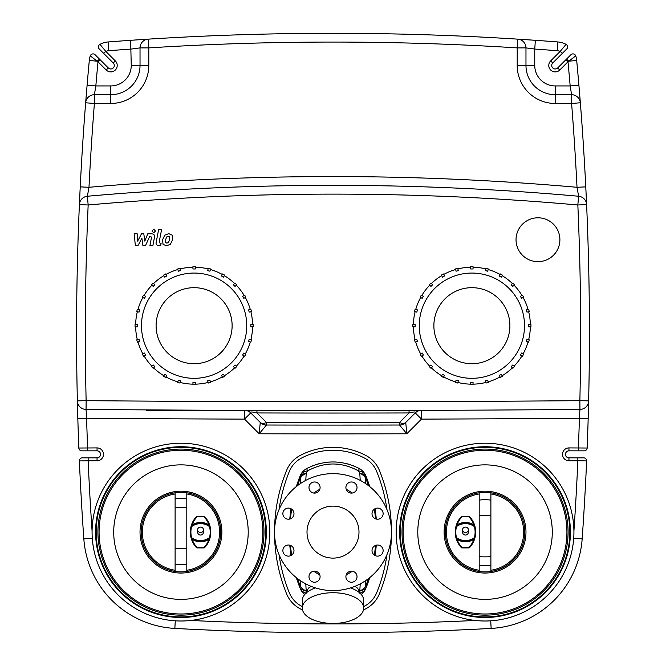 <?xml version="1.0" encoding="UTF-8"?>
<svg xmlns="http://www.w3.org/2000/svg" width="666" height="666" viewBox="0 0 666 666"><rect width="100%" height="100%" fill="white"/><g stroke="black" fill="none" stroke-linecap="round" stroke-linejoin="round"><path stroke-width="1" d="M197.627 529.803A2.922 2.706 180 0 1 200.549 527.097A2.922 2.706 180 0 1 203.471 529.803A2.922 2.706 180 0 1 200.549 532.5A2.922 2.706 180 0 1 197.627 529.803L197.627 532.117A2.922 2.922 0 0 0 200.549 535.039A2.922 2.922 0 0 0 203.471 532.117L203.471 529.803M458.333 270.604L456.077 271.212L455.469 268.956A59.066 59.066 0 0 1 457.733 268.348L458.333 270.604M444.538 275.99L442.515 277.164L441.35 275.133A59.066 59.066 0 0 1 443.373 273.967L444.538 275.99M432.609 284.765L430.96 286.413L429.304 284.765A59.066 59.066 0 0 1 430.96 283.108L432.609 284.765M423.36 296.32L422.186 298.343L420.163 297.178A59.066 59.066 0 0 1 421.328 295.155L423.36 296.32M417.407 309.881L416.799 312.146L414.543 311.538A59.066 59.066 0 0 1 415.151 309.274L417.407 309.881M415.176 324.517L415.176 326.856L412.837 326.856A59.066 59.066 0 0 1 412.837 324.517L415.176 324.517M416.799 339.235L417.407 341.5L415.151 342.108A59.066 59.066 0 0 1 414.543 339.843L416.799 339.235M422.186 353.03L423.36 355.061L421.328 356.227A59.066 59.066 0 0 1 420.163 354.204L422.186 353.03M430.96 364.968L432.609 366.616L430.96 368.273A59.066 59.066 0 0 1 429.304 366.616L430.96 364.968M442.515 374.217L444.538 375.391L443.373 377.414A59.066 59.066 0 0 1 441.35 376.248L442.515 374.217M456.077 380.169L458.333 380.769L457.733 383.033A59.066 59.066 0 0 1 455.469 382.426L456.077 380.169M470.712 382.401L473.051 382.401L473.051 384.74A59.066 59.066 0 0 1 470.712 384.74L470.712 382.401M485.431 380.769L487.695 380.169L488.295 382.426A59.066 59.066 0 0 1 486.038 383.033L485.431 380.769M499.225 375.391L501.257 374.217L502.422 376.248A59.066 59.066 0 0 1 500.399 377.414L499.225 375.391M511.163 366.616L512.812 364.968L514.468 366.616A59.066 59.066 0 0 1 512.812 368.273L511.163 366.616M520.412 355.061L521.586 353.03L523.609 354.204A59.066 59.066 0 0 1 522.444 356.227L520.412 355.061M526.365 341.5L526.964 339.235L529.229 339.843A59.066 59.066 0 0 1 528.621 342.108L526.365 341.5M528.596 326.856L528.596 324.517L530.935 324.517A59.066 59.066 0 0 1 530.935 326.856L528.596 326.856M526.964 312.146L526.365 309.881L528.621 309.274A59.066 59.066 0 0 1 529.229 311.538L526.964 312.146M521.586 298.343L520.412 296.32L522.444 295.155A59.066 59.066 0 0 1 523.609 297.178L521.586 298.343M512.812 286.413L511.163 284.765L512.812 283.108A59.066 59.066 0 0 1 514.468 284.765L512.812 286.413M501.257 277.164L499.225 275.99L500.399 273.967A59.066 59.066 0 0 1 502.422 275.133L501.257 277.164M487.695 271.212L485.431 270.604L486.038 268.348A59.066 59.066 0 0 1 488.295 268.956L487.695 271.212M473.051 267.224A58.475 58.475 0 0 1 485.889 268.914M488.145 269.522A58.475 58.475 0 0 1 500.108 274.475M502.131 275.641A58.475 58.475 0 0 1 512.404 283.525M514.052 285.173A58.475 58.475 0 0 1 521.936 295.446M523.101 297.469A58.475 58.475 0 0 1 528.055 309.432M528.662 311.688A58.475 58.475 0 0 1 530.352 324.517M530.352 326.856A58.475 58.475 0 0 1 528.662 339.693M528.055 341.949A58.475 58.475 0 0 1 523.101 353.912M521.936 355.935A58.475 58.475 0 0 1 514.052 366.208M512.404 367.857A58.475 58.475 0 0 1 502.131 375.741M500.108 376.906A58.475 58.475 0 0 1 488.145 381.859M485.889 382.467A58.475 58.475 0 0 1 473.051 384.157M470.712 384.157A58.475 58.475 0 0 1 457.883 382.467M455.627 381.859A58.475 58.475 0 0 1 443.664 376.906M441.641 375.741A58.475 58.475 0 0 1 431.368 367.857M429.72 366.208A58.475 58.475 0 0 1 421.836 355.935M420.671 353.912A58.475 58.475 0 0 1 415.717 341.949M415.109 339.693A58.475 58.475 0 0 1 413.42 326.856M413.42 324.517A58.475 58.475 0 0 1 415.109 311.688M415.717 309.432A58.475 58.475 0 0 1 420.671 297.469M421.836 295.446A58.475 58.475 0 0 1 429.72 285.173M431.368 283.525A58.475 58.475 0 0 1 441.641 275.641M457.883 268.914A58.475 58.475 0 0 1 470.712 267.224M443.664 274.475A58.475 58.475 0 0 1 455.627 269.522M419.255 325.691A52.631 52.631 0 0 1 498.201 280.111A52.631 52.631 0 0 1 498.201 371.27A52.631 52.631 0 0 1 419.255 325.691M473.051 268.981L470.712 268.981L470.712 266.641A59.066 59.066 0 0 1 473.051 266.641L473.051 268.981M433.874 325.691A38.012 38.012 0 0 1 490.892 292.774A38.012 38.012 0 0 1 490.892 358.608A38.012 38.012 0 0 1 433.874 325.691M204.104 516.325L204.104 516.916A22.011 22.011 0 0 1 208.958 524.833L209.507 524.642A22.594 22.594 0 0 0 204.52 516.508A0.583 0.583 0 0 0 204.104 516.325L196.994 516.325A0.583 0.583 0 0 0 196.57 516.508A22.594 22.594 0 0 0 191.583 524.642L191.034 526.465A22.594 22.594 0 0 0 191.034 537.77L191.583 539.593A22.594 22.594 0 0 0 196.57 547.727A0.583 0.583 0 0 0 196.994 547.91L204.104 547.91A0.583 0.583 0 0 0 204.52 547.727A22.594 22.594 0 0 0 209.507 539.593L210.065 537.77A22.594 22.594 0 0 0 210.065 526.465L209.507 524.642M191.583 524.642L192.141 524.833A16.117 16.117 0 0 1 208.958 524.833L209.848 526.148A15.534 15.534 0 0 0 191.25 526.148L192.141 524.833A22.011 22.011 0 0 1 196.994 516.916L196.994 516.325M209.565 539.427A22.594 22.594 0 0 1 209.507 539.593L208.958 539.402A22.011 22.011 0 0 1 204.104 547.319L204.104 547.91M196.994 547.91L196.994 547.319A22.011 22.011 0 0 1 192.141 539.402L191.25 538.086A15.534 15.534 0 0 0 209.848 538.086L208.958 539.402A16.117 16.117 0 0 1 192.141 539.402L191.583 539.593M210.065 526.465A0.583 0.583 0 0 0 209.848 526.148L209.499 526.615L210.065 526.465A22.594 22.594 0 0 0 210.056 526.44M191.25 526.148A0.583 0.583 0 0 0 191.034 526.465L191.6 526.615L191.25 526.148M209.848 538.086A0.583 0.583 0 0 0 210.065 537.77L209.499 537.62L209.848 538.086M191.034 537.77A0.583 0.583 0 0 0 191.25 538.086L191.6 537.62L191.034 537.77A22.594 22.594 0 0 0 191.042 537.795M175.108 570.271A38.595 38.595 0 0 1 175.108 493.964M186.805 493.964A38.595 38.595 0 0 1 186.805 570.271M186.805 498.901L186.805 492.782A39.769 39.769 0 0 0 175.108 492.782L175.108 571.453A39.769 39.769 0 0 0 186.805 571.453L186.805 498.901A39.769 36.538 180 0 0 175.108 498.901M141.192 532.117A39.769 39.769 0 0 1 186.805 492.782A39.769 39.769 0 0 1 186.805 571.453A39.769 39.769 0 0 1 141.192 532.117M140.026 532.117A40.934 40.934 0 0 1 201.423 496.67A40.934 40.934 0 0 1 201.423 567.565A40.934 40.934 0 0 1 140.026 532.117M462.529 529.803A2.922 2.706 180 0 1 465.451 527.097A2.922 2.706 180 0 1 468.373 529.803A2.922 2.706 180 0 1 465.451 532.5A2.922 2.706 180 0 1 462.529 529.803L462.529 532.117A2.922 2.922 0 0 0 465.451 535.039A2.922 2.922 0 0 0 468.373 532.117L468.373 529.803M461.896 547.91L461.896 547.319A22.011 22.011 0 0 1 457.043 539.402L456.493 539.593A22.594 22.594 0 0 0 461.48 547.727A0.583 0.583 0 0 0 461.896 547.91L469.006 547.91A0.583 0.583 0 0 0 469.43 547.727A22.594 22.594 0 0 0 474.417 539.593L474.966 537.77A22.594 22.594 0 0 0 474.966 526.465L474.417 524.642A22.594 22.594 0 0 0 469.43 516.508A0.583 0.583 0 0 0 469.006 516.325L461.896 516.325A0.583 0.583 0 0 0 461.48 516.508A22.594 22.594 0 0 0 456.493 524.642L455.935 526.465A22.594 22.594 0 0 0 455.935 537.77L456.493 539.593M474.542 539.227A22.594 22.594 0 0 1 474.417 539.593L473.859 539.402A16.117 16.117 0 0 1 457.043 539.402L456.152 538.086A15.534 15.534 0 0 0 474.75 538.086L473.859 539.402A22.011 22.011 0 0 1 469.006 547.319L469.006 547.91M456.493 524.642L457.043 524.833A22.011 22.011 0 0 1 461.896 516.916L461.896 516.325M469.006 516.325L469.006 516.916A22.011 22.011 0 0 1 473.859 524.833L474.75 526.148A15.534 15.534 0 0 0 456.152 526.148L457.043 524.833A16.117 16.117 0 0 1 473.859 524.833L474.417 524.642M455.935 537.77A0.583 0.583 0 0 0 456.152 538.086L456.501 537.62L455.935 537.77A22.594 22.594 0 0 0 455.944 537.795M474.75 538.086A0.583 0.583 0 0 0 474.966 537.77L474.4 537.62L474.75 538.086M455.935 526.465L456.501 526.615L456.152 526.148A0.583 0.583 0 0 0 455.935 526.465A22.594 22.594 0 0 1 455.944 526.431M474.966 526.465A0.583 0.583 0 0 0 474.75 526.148L474.4 526.615L474.966 526.465A22.594 22.594 0 0 0 474.958 526.44M490.892 493.964A38.595 38.595 0 0 1 490.892 570.271A38.595 38.595 0 0 0 490.892 493.964M479.195 570.271A38.595 38.595 0 0 1 479.195 493.964A38.595 38.595 0 0 0 479.195 570.271M479.195 565.334L479.195 571.453A39.769 39.769 0 0 0 490.892 571.453L490.892 492.782A39.769 39.769 0 0 0 479.195 492.782L479.195 565.334A39.769 36.538 0 0 0 490.892 565.334M524.808 532.117A39.769 39.769 0 0 1 479.195 571.453A39.769 39.769 0 0 1 479.195 492.782A39.769 39.769 0 0 1 524.808 532.117M525.973 532.117A40.934 40.934 0 0 1 464.577 567.565A40.934 40.934 0 0 1 464.577 496.67A40.934 40.934 0 0 1 525.973 532.117M306.685 593.198L307.093 590.534L308.508 588.111L311.155 586.363M354.845 586.363L356.818 587.487L358.433 589.41L359.315 593.198M333 592.732A30.703 15.351 0 0 1 363.703 608.083A30.703 15.351 0 0 1 333 623.434A30.703 15.351 0 0 1 302.297 608.083A30.703 15.351 0 0 1 333 592.732M350.566 587.895A30.703 15.351 0 0 1 363.703 600.491L363.703 608.083M302.297 608.083L302.297 600.491A30.703 15.351 0 0 1 315.434 587.895M360.231 583.866L359.765 591.083L359.232 591.966M313.611 571.212L319.855 575.083M346.145 575.083L352.389 571.212M306.768 591.966L306.235 591.083L305.769 583.866M359.873 593.065A14.619 9.907 -157.8 0 0 365.85 588.344L366.7 586.213A14.619 9.607 -158.7 0 1 359.765 591.083A14.619 11.813 -9.2 0 0 365.8 585.963L365.126 580.985M365.85 588.344A14.619 14.619 0 0 1 361.213 594.43M352.389 493.023L346.145 489.152M319.855 489.152L313.611 493.023M300.874 580.985L300.2 585.963A14.619 11.813 9.2 0 0 306.235 591.083A14.619 9.607 -21.3 0 1 299.3 586.213L300.15 588.344A14.619 9.907 -22.2 0 0 306.127 593.065M297.436 485.697L300.2 478.271L300.874 483.25M296.245 577.605L299.3 586.213L300.2 585.963L297.436 578.538M291.608 555.136L290.376 545.379M290.376 518.856L291.608 509.099M366.7 586.213L369.755 577.605A149.117 149.117 0 0 1 366.7 586.213L365.8 585.963L368.564 578.538M304.787 594.43A14.619 14.619 0 0 1 300.15 588.344A14.619 14.619 0 0 0 304.787 594.43M365.126 483.25L365.8 478.271A14.619 11.813 -170.8 0 0 359.765 473.151L360.231 480.369M366.7 478.022A14.619 9.607 158.7 0 0 359.765 473.151L358.391 470.87A14.619 9.907 157.8 0 1 365.85 475.89L366.7 478.022A149.117 149.117 0 0 1 369.755 486.63L366.7 478.022L365.8 478.271L368.564 485.697M357.659 467.715A55.553 55.553 0 0 1 359.207 468.514A14.619 14.619 0 0 1 365.85 475.89A14.619 14.619 0 0 0 359.207 468.514A14.619 0.699 118.2 0 1 358.391 470.87C341.467 461.705 324.533 461.705 307.609 470.87A14.619 0.699 -118.2 0 1 306.793 468.514A55.553 55.553 0 0 1 308.325 467.723M305.769 480.369L306.235 473.151L307.609 470.87A14.619 9.907 22.2 0 0 300.15 475.89A14.619 14.619 0 0 1 306.793 468.514C324.267 459.781 341.733 459.781 359.207 468.514M311.247 466.383A55.553 55.553 0 0 1 314.427 465.143M317.449 464.169A55.553 55.553 0 0 1 320.088 463.461M324.151 462.654A55.553 55.553 0 0 1 325.965 462.395M327.988 462.171A55.553 55.553 0 0 1 330.12 462.021M334.89 461.979A55.553 55.553 0 0 1 335.822 462.013M338.261 462.196A55.553 55.553 0 0 1 341.616 462.62M346.029 463.494A55.553 55.553 0 0 1 348.526 464.16M351.59 465.143A55.553 55.553 0 0 1 354.753 466.383M306.793 468.514A14.619 14.619 0 0 0 300.15 475.89L299.3 478.022A14.619 9.607 21.3 0 1 306.235 473.151A14.619 11.813 170.8 0 0 300.2 478.271L299.3 478.022L296.245 486.63M374.392 509.099L375.624 518.856M375.624 545.379L374.392 555.136M375.016 555.511L376.282 545.179A149.117 149.117 0 0 1 375.016 555.511M376.282 519.064L375.016 508.724A149.117 149.117 0 0 1 376.282 519.064M290.984 508.724L289.718 519.064M289.718 545.179L290.984 555.511M302.297 606.568A67.249 67.249 0 0 1 301.273 606.035A26.315 26.315 0 0 1 289.319 592.748A160.814 160.814 0 0 1 279.029 554.628M279.029 509.607A160.814 160.814 0 0 1 289.319 471.486A26.315 26.315 0 0 1 301.273 458.2A67.249 67.249 0 0 1 364.727 458.2A26.315 26.315 0 0 1 376.681 471.486A160.814 160.814 0 0 1 386.971 509.607M386.971 554.628A160.814 160.814 0 0 1 376.681 592.748A26.315 26.315 0 0 1 364.727 606.035A67.249 67.249 0 0 1 363.703 606.568M318.465 491.475A5.553 5.553 0 0 1 309.174 488.986A5.553 5.553 0 0 1 315.975 482.176A5.553 5.553 0 0 1 318.465 491.475M351.465 493.098A5.553 5.553 0 0 1 346.653 484.765A5.553 5.553 0 0 1 356.277 484.765A5.553 5.553 0 0 1 351.465 493.098M373.643 517.582A5.553 5.553 0 0 1 376.132 508.291A5.553 5.553 0 0 1 382.942 515.093A5.553 5.553 0 0 1 373.643 517.582M372.019 550.582A5.553 5.553 0 0 1 380.353 545.77A5.553 5.553 0 0 1 380.353 555.394A5.553 5.553 0 0 1 372.019 550.582M347.535 572.76A5.553 5.553 0 0 1 356.826 575.249A5.553 5.553 0 0 1 350.025 582.059A5.553 5.553 0 0 1 347.535 572.76M314.535 571.137A5.553 5.553 0 0 1 319.347 579.47A5.553 5.553 0 0 1 309.723 579.47A5.553 5.553 0 0 1 314.535 571.137M292.357 546.653A5.553 5.553 0 0 1 289.868 555.943A5.553 5.553 0 0 1 283.058 549.142A5.553 5.553 0 0 1 292.357 546.653M293.981 513.653A5.553 5.553 0 0 1 285.647 518.464A5.553 5.553 0 0 1 285.647 508.841A5.553 5.553 0 0 1 293.981 513.653M333 590.592A58.475 58.475 0 0 0 383.641 502.88A58.475 58.475 0 0 0 282.359 502.88A58.475 58.475 0 0 0 333 590.592M333 558.108A25.991 25.991 0 0 0 355.511 519.122A25.991 25.991 0 0 0 310.489 519.122A25.991 25.991 0 0 0 333 558.108M92.075 532.117A88.886 88.886 0 0 1 225.399 455.136A88.886 88.886 0 0 1 225.399 609.099A88.886 88.886 0 0 1 92.075 532.117A88.886 88.886 0 0 1 225.399 455.136A88.886 88.886 0 0 1 225.399 609.099A88.886 88.886 0 0 1 92.075 532.117M573.925 532.117A88.886 88.886 0 0 0 440.601 455.136A88.886 88.886 0 0 0 440.601 609.099A88.886 88.886 0 0 0 573.925 532.117A88.886 88.886 0 0 0 440.601 455.136A88.886 88.886 0 0 0 440.601 609.099A88.886 88.886 0 0 0 573.925 532.117M180.569 270.604L178.305 271.212L177.705 268.956A59.066 59.066 0 0 1 179.962 268.348L180.569 270.604M166.775 275.99L164.743 277.164L163.578 275.133A59.066 59.066 0 0 1 165.601 273.967L166.775 275.99M154.837 284.765L153.188 286.413L151.532 284.765A59.066 59.066 0 0 1 153.188 283.108L154.837 284.765M145.588 296.32L144.414 298.343L142.391 297.178A59.066 59.066 0 0 1 143.556 295.155L145.588 296.32M139.635 309.881L139.036 312.146L136.771 311.538A59.066 59.066 0 0 1 137.379 309.274L139.635 309.881M137.404 324.517L137.404 326.856L135.065 326.856A59.066 59.066 0 0 1 135.065 324.517L137.404 324.517M139.036 339.235L139.635 341.5L137.379 342.108A59.066 59.066 0 0 1 136.771 339.843L139.036 339.235M144.414 353.03L145.588 355.061L143.556 356.227A59.066 59.066 0 0 1 142.391 354.204L144.414 353.03M153.188 364.968L154.837 366.616L153.188 368.273A59.066 59.066 0 0 1 151.532 366.616L153.188 364.968M164.743 374.217L166.775 375.391L165.601 377.414A59.066 59.066 0 0 1 163.578 376.248L164.743 374.217M178.305 380.169L180.569 380.769L179.962 383.033A59.066 59.066 0 0 1 177.705 382.426L178.305 380.169M192.949 382.401L195.288 382.401L195.288 384.74A59.066 59.066 0 0 1 192.949 384.74L192.949 382.401M207.667 380.769L209.923 380.169L210.531 382.426A59.066 59.066 0 0 1 208.267 383.033L207.667 380.769M221.462 375.391L223.485 374.217L224.65 376.248A59.066 59.066 0 0 1 222.627 377.414L221.462 375.391M233.391 366.616L235.04 364.968L236.696 366.616A59.066 59.066 0 0 1 235.04 368.273L233.391 366.616M242.64 355.061L243.814 353.03L245.837 354.204A59.066 59.066 0 0 1 244.672 356.227L242.64 355.061M248.593 341.5L249.201 339.235L251.457 339.843A59.066 59.066 0 0 1 250.849 342.108L248.593 341.5M250.824 326.856L250.824 324.517L253.163 324.517A59.066 59.066 0 0 1 253.163 326.856L250.824 326.856M249.201 312.146L248.593 309.881L250.849 309.274A59.066 59.066 0 0 1 251.457 311.538L249.201 312.146M243.814 298.343L242.64 296.32L244.672 295.155A59.066 59.066 0 0 1 245.837 297.178L243.814 298.343M235.04 286.413L233.391 284.765L235.04 283.108A59.066 59.066 0 0 1 236.696 284.765L235.04 286.413M223.485 277.164L221.462 275.99L222.627 273.967A59.066 59.066 0 0 1 224.65 275.133L223.485 277.164M209.923 271.212L207.667 270.604L208.267 268.348A59.066 59.066 0 0 1 210.531 268.956L209.923 271.212M195.288 267.224A58.475 58.475 0 0 1 208.117 268.914M210.373 269.522A58.475 58.475 0 0 1 222.336 274.475M224.359 275.641A58.475 58.475 0 0 1 234.632 283.525M236.28 285.173A58.475 58.475 0 0 1 244.164 295.446M245.329 297.469A58.475 58.475 0 0 1 250.283 309.432M250.891 311.688A58.475 58.475 0 0 1 252.58 324.517M252.58 326.856A58.475 58.475 0 0 1 250.891 339.693M250.283 341.949A58.475 58.475 0 0 1 245.329 353.912M244.164 355.935A58.475 58.475 0 0 1 236.28 366.208M234.632 367.857A58.475 58.475 0 0 1 224.359 375.741M222.336 376.906A58.475 58.475 0 0 1 210.373 381.859M208.117 382.467A58.475 58.475 0 0 1 195.288 384.157M192.949 384.157A58.475 58.475 0 0 1 180.111 382.467M177.855 381.859A58.475 58.475 0 0 1 165.892 376.906M163.869 375.741A58.475 58.475 0 0 1 153.596 367.857M151.948 366.208A58.475 58.475 0 0 1 144.064 355.935M142.899 353.912A58.475 58.475 0 0 1 137.945 341.949M137.338 339.693A58.475 58.475 0 0 1 135.648 326.856M135.648 324.517A58.475 58.475 0 0 1 137.338 311.688M137.945 309.432A58.475 58.475 0 0 1 142.899 297.469M144.064 295.446A58.475 58.475 0 0 1 151.948 285.173M153.596 283.525A58.475 58.475 0 0 1 163.869 275.641M180.111 268.914A58.475 58.475 0 0 1 192.949 267.224M165.892 274.475A58.475 58.475 0 0 1 177.855 269.522M141.483 325.691A52.631 52.631 0 0 1 220.429 280.111A52.631 52.631 0 0 1 220.429 371.27A52.631 52.631 0 0 1 141.483 325.691M195.288 268.981L192.949 268.981L192.949 266.641A59.066 59.066 0 0 1 195.288 266.641L195.288 268.981M156.102 325.691A38.012 38.012 0 0 1 213.12 292.774A38.012 38.012 0 0 1 213.12 358.608A38.012 38.012 0 0 1 156.102 325.691M228.613 410.298L146.745 410.481L146.745 409.89M92.075 531.002A2915.132 2915.132 0 0 1 88.145 460.772L88.145 457.85L82.293 457.85A2.922 2.922 0 0 0 79.371 460.905L97.045 460.772A6.435 6.435 0 0 0 103.471 454.345A6.435 6.435 0 0 0 97.045 447.91L97.045 450.832A3.505 3.505 0 0 1 100.549 454.345A3.505 3.505 0 0 1 97.045 457.85A3.505 3.505 0 0 0 100.549 454.345A3.505 3.505 0 0 0 97.045 450.832L81.76 450.832L87.612 450.832L87.612 447.91A2915.132 2915.132 0 0 1 86.588 418.215A29247.798 29247.798 0 0 0 244.522 419.122L259.182 433.782L260.264 422.46A8.775 8.775 0 0 0 266.45 425.025L266.45 422.46A8.775 5.053 135 0 1 260.264 422.46L250.724 412.92C249.692 411.68 251.765 411.688 256.951 412.953L256.951 410.381L244.547 410.348L244.522 419.122L250.724 412.92A8.775 8.775 0 0 0 244.547 410.348M409.049 410.381L409.049 412.953L399.55 422.46L399.55 425.025L406.818 433.782A29262.417 29262.417 0 0 1 259.182 433.782L266.45 425.025A29253.642 29253.642 0 0 0 399.55 425.025A8.775 8.775 -90.1 0 0 405.736 422.46A8.775 5.053 -135 0 1 399.55 422.46A29251.078 29251.078 0 0 1 266.45 422.46L256.951 412.953A29241.596 29241.596 0 0 0 409.049 412.953C414.252 411.688 416.325 411.68 415.276 412.92L421.478 419.122L421.453 410.348L420.729 410.356M421.453 410.348A8.775 8.775 0 0 0 415.276 412.92L405.736 422.46L406.818 433.782L421.478 419.122A29247.798 29247.798 0 0 0 579.412 418.215A2915.132 2915.132 0 0 1 578.388 447.91L578.388 450.832L584.24 450.832L568.955 450.832A3.505 3.505 0 0 0 565.451 454.345A3.505 3.505 0 0 0 568.955 457.85L577.855 457.85L577.855 460.772L586.629 460.905A2.922 2.922 0 0 0 583.707 457.85L568.955 457.85L568.955 460.772L577.855 460.772A2915.132 2915.132 0 0 1 573.925 531.002M79.945 192.591A2923.907 2923.907 0 0 1 80.228 186.863L79.396 204.595A2923.907 2923.907 0 0 0 77.364 400.874L77.822 418.473L86.588 418.215L86.056 409.44A29239.023 29239.023 0 0 0 579.944 409.44L579.412 418.215L588.178 418.473L588.636 400.874A2923.907 2923.907 0 0 1 587.162 448.027L568.955 447.91L568.955 450.832M99.284 49.001L103.696 53.413L105.769 51.349L99.958 44.356A2.922 2.922 0 0 0 99.284 49.001A2.922 2.922 0 0 1 99.958 44.356A20.471 20.471 0 0 1 108.108 41.958A20.471 20.471 0 0 0 99.958 44.356A2.922 2.922 0 0 0 99.284 49.001A2.922 2.922 0 0 1 99.958 44.356A20.471 20.471 0 0 1 108.108 41.958L108.783 50.708A2915.132 2915.132 0 0 1 131.252 49.059L140.026 47.894L140.026 65.459A29.237 29.237 0 0 1 110.781 94.705L94.397 94.705L95.837 85.931A2915.132 2915.132 0 0 1 97.994 61.772L106.235 70.013L108.3 67.94L100.058 59.699L97.994 61.772L97.153 61.197L99.517 59.157L95.105 54.745A2.922 2.922 0 0 0 90.268 55.894L97.153 61.197L89.302 60.464A20.471 20.471 0 0 1 90.268 55.894A20.471 20.471 0 0 0 89.302 60.464A2923.907 2923.907 0 0 0 87.096 85.19L85.648 102.78A2923.907 2923.907 0 0 0 80.228 186.863L88.986 187.296A2915.132 2915.132 0 0 1 94.397 103.471L94.397 94.705A8.775 8.775 0 0 0 85.648 102.78A2923.907 2923.907 0 0 0 80.228 186.863M106.235 70.013A6.435 6.435 0 0 0 115.335 70.013A6.435 6.435 0 0 0 115.335 60.914L113.262 62.979A3.505 3.505 0 0 1 113.262 67.94A3.505 3.505 0 0 1 108.3 67.94A3.505 3.505 0 0 0 113.262 67.94A3.505 3.505 0 0 0 113.262 62.979L103.696 53.413M99.517 59.157L108.3 67.94M562.304 53.413L566.716 49.001A2.922 2.922 0 0 0 566.042 44.356L560.231 51.349L562.304 53.413L552.738 62.979A3.505 3.505 0 0 0 552.738 67.94A3.505 3.505 0 0 0 557.7 67.94L566.483 59.157L565.942 59.699L568.006 61.772L575.732 55.894A2.922 2.922 0 0 0 570.895 54.745L566.483 59.157L568.847 61.197L576.698 60.464A20.471 20.471 0 0 0 575.732 55.894A20.471 20.471 0 0 1 576.698 60.464A20.471 20.471 0 0 0 575.732 55.894A2.922 2.922 0 0 0 570.895 54.745A2.922 2.922 0 0 1 575.732 55.894A2.922 2.922 0 0 0 570.895 54.745M577.855 457.85L583.707 457.85A2.922 2.922 0 0 1 586.629 460.905A2923.907 2923.907 0 0 1 582.167 538.869A2923.907 2923.907 0 0 0 586.629 460.905A2.922 2.922 0 0 0 583.707 457.85A2.922 2.922 0 0 1 586.629 460.905M587.162 448.027A2.922 2.922 0 0 1 584.24 450.832A2.922 2.922 0 0 0 587.162 448.027A2923.907 2923.907 0 0 0 588.178 418.473A2923.907 2923.907 0 0 1 587.162 448.027M524.408 39.569A2923.907 2923.907 0 0 1 557.892 41.958A2923.907 2923.907 0 0 0 535.356 40.31L534.748 49.059A2915.132 2915.132 0 0 1 557.217 50.708A11.697 11.697 0 0 1 560.231 51.349L550.665 60.914A6.435 6.435 0 0 0 550.665 70.013A6.435 6.435 0 0 0 559.765 70.013L568.006 61.772A2915.132 2915.132 0 0 1 570.163 85.931L571.603 94.705L571.603 103.471A2915.132 2915.132 0 0 1 577.014 187.296L585.772 186.863A2923.907 2923.907 0 0 1 586.604 204.595L585.772 186.863A2923.907 2923.907 0 0 0 580.352 102.78L578.904 85.19A2923.907 2923.907 0 0 1 579.387 90.917M579.578 93.24A2923.907 2923.907 0 0 1 580.044 98.918M81.76 450.832A2.922 2.922 0 0 1 78.838 448.027A2.922 2.922 0 0 0 81.76 450.832A2.922 2.922 0 0 1 78.838 448.027A2.922 2.922 0 0 0 81.76 450.832M97.045 447.91L78.838 448.027A2923.907 2923.907 0 0 1 77.822 418.473A2923.907 2923.907 0 0 1 77.656 412.62M97.045 457.85L88.145 457.85L97.045 457.85L97.045 460.772M573.717 538.27L582.167 538.869A96.487 96.487 0 0 1 491.142 628.421A2923.907 2923.907 0 0 1 174.858 628.421A96.487 96.487 0 0 1 83.833 538.869A2923.907 2923.907 0 0 1 79.371 460.905A2.922 2.922 0 0 1 82.293 457.85L88.145 457.85M77.614 410.955A2923.907 2923.907 0 0 1 77.364 400.932M85.681 102.456A2923.907 2923.907 0 0 1 85.989 98.56M86.18 96.129A2923.907 2923.907 0 0 1 86.722 89.594M85.648 102.78L94.397 103.471L110.781 103.471A38.012 38.012 0 0 0 148.793 65.459L131.252 65.459L130.644 40.31A2923.907 2923.907 0 0 1 137.637 39.835M138.353 39.785A2923.907 2923.907 0 0 1 145.696 39.302M145.987 39.286A2923.907 2923.907 0 0 1 146.695 39.244M147.153 39.211A2923.907 2923.907 0 0 1 147.885 39.169M148.093 39.152A2923.907 2923.907 0 0 1 148.243 39.144L130.644 40.31A2923.907 2923.907 0 0 0 108.108 41.958M518.14 39.169A2923.907 2923.907 0 0 1 524.317 39.569M359.34 632.583L358.774 632.583M358.475 632.592L358.05 632.592M354.096 632.625L348.768 632.658M346.52 632.667L334.407 632.7M328.621 632.7L309.598 632.608M308.583 632.6L306.66 632.583M535.356 40.31L517.757 39.144A2923.907 2923.907 0 0 0 148.243 39.144A8.775 8.775 0 0 0 140.026 47.894L148.793 47.894L148.243 39.144M525.973 47.894L534.748 49.059L534.748 65.459L525.973 65.459L525.973 47.894A8.775 8.775 0 0 0 517.757 39.144L517.207 47.894L525.973 47.894M566.716 49.001A2.922 2.922 0 0 0 566.042 44.356A20.471 20.471 0 0 0 557.892 41.958L557.217 50.708M95.105 54.745A2.922 2.922 0 0 0 90.268 55.894A20.471 20.471 0 0 0 89.302 60.464A2923.907 2923.907 0 0 0 87.096 85.19L95.837 85.931L110.781 85.931L110.781 103.471M79.396 204.595L88.162 204.986L87.379 196.245L88.986 187.296A2780.633 2780.633 0 0 1 577.014 187.296L578.621 196.245A2771.859 2771.859 0 0 0 87.379 196.245A8.775 8.775 0 0 0 79.396 204.595A2923.907 2923.907 0 0 0 77.364 400.874A8.775 8.775 0 0 0 86.056 409.44A29239.023 29239.023 0 0 0 579.944 409.44A8.775 8.775 0 0 0 588.636 400.874A2923.907 2923.907 0 0 0 586.604 204.595A8.775 8.775 0 0 0 578.621 196.245L577.838 204.986L586.604 204.595A2923.907 2923.907 0 0 1 588.636 400.874L579.87 400.666L579.944 409.44M148.793 65.459L148.793 47.894A2915.132 2915.132 0 0 1 517.207 47.894L517.207 65.459L525.973 65.459A29.237 29.237 0 0 0 555.219 94.705L571.603 94.705L555.219 94.705L555.219 85.931L570.163 85.931L578.904 85.19A2923.907 2923.907 0 0 0 576.698 60.464A2923.907 2923.907 0 0 1 578.904 85.19M585.772 186.863A2923.907 2923.907 0 0 0 580.352 102.78A8.775 8.775 0 0 0 571.603 94.705M302.53 609.948A70.171 70.171 0 0 1 299.891 608.607A29.237 29.237 0 0 1 286.605 593.856A163.736 163.736 0 0 1 286.605 470.379A29.237 29.237 0 0 1 299.891 455.627A70.171 70.171 0 0 1 366.109 455.627A29.237 29.237 0 0 1 379.395 470.379A163.736 163.736 0 0 1 379.395 593.856A29.237 29.237 0 0 1 366.109 608.607A70.171 70.171 0 0 1 363.47 609.948M559.898 239.727A21.928 21.928 0 0 1 526.997 258.716A21.928 21.928 0 0 1 526.997 220.737A21.928 21.928 0 0 1 559.898 239.727M552.289 532.117A67.249 67.249 0 0 0 451.415 473.876A67.249 67.249 0 0 0 451.415 590.359A67.249 67.249 0 0 0 552.289 532.117M566.916 532.117A81.868 81.868 0 0 0 444.105 461.213A81.868 81.868 0 0 0 444.105 603.021A81.868 81.868 0 0 0 566.916 532.117M569.838 532.117A84.79 84.79 0 0 0 442.649 458.683A84.79 84.79 0 0 0 442.649 605.552A84.79 84.79 0 0 0 569.838 532.117M570.421 532.117A85.381 85.381 0 0 0 442.357 458.175A85.381 85.381 0 0 0 442.357 606.06A85.381 85.381 0 0 0 570.421 532.117M113.711 532.117A67.249 67.249 0 0 1 214.585 473.876A67.249 67.249 0 0 1 214.585 590.359A67.249 67.249 0 0 1 113.711 532.117M99.084 532.117A81.868 81.868 0 0 1 221.895 461.213A81.868 81.868 0 0 1 221.895 603.021A81.868 81.868 0 0 1 99.084 532.117M96.162 532.117A84.79 84.79 0 0 1 223.351 458.683A84.79 84.79 0 0 1 223.351 605.552A84.79 84.79 0 0 1 96.162 532.117M95.579 532.117A85.381 85.381 0 0 1 223.643 458.175A85.381 85.381 0 0 1 223.643 606.06A85.381 85.381 0 0 1 95.579 532.117M347.619 632.667L318.381 632.667M137.962 245.646L141.883 238.22L142.915 245.646L145.496 245.646L149.75 236.305L150.666 236.305L151.507 237.371L149.917 245.654L152.872 245.654L154.495 237.171C154.937 235.198 153.996 234.074 151.69 233.799L147.769 233.808L144.813 241.125L143.806 233.808L141.492 233.808L137.662 241.125L137.179 233.808L134.132 233.808L135.381 245.646L137.962 245.646M169.53 236.855L168.24 236.33L166.775 236.855L165.543 239.718L165.659 242.599L166.925 243.123L168.406 242.599L169.655 239.718L169.53 236.855M164.818 235.123L162.587 239.718L163.028 244.33L166.408 245.787L170.371 244.33L172.602 239.718L172.161 235.123L168.756 233.666L164.818 235.123M158.658 229.462L156.177 242.266C155.727 244.231 156.66 245.363 158.966 245.646L160.648 245.646L161.139 243.148L159.998 243.148L159.166 242.083L161.613 229.462L158.658 229.462M153.704 232.8L155.494 231.002L153.704 229.212L151.915 231.002L153.704 232.8M196.57 516.508L204.52 516.508M209.499 537.62A14.943 14.943 0 0 1 191.6 537.62A22.011 22.011 0 0 1 191.6 526.615A14.943 14.943 0 0 1 209.499 526.615A22.011 22.011 0 0 1 209.499 537.62M204.52 547.727L196.57 547.727M186.805 507.525A39.769 14.202 180 0 0 175.108 507.525M186.805 548.801A39.769 2.822 180 0 0 175.108 548.801M186.805 564.119A39.769 36.855 180 0 1 175.108 564.119M469.43 547.727L461.48 547.727M456.501 526.615A14.943 14.943 0 0 1 474.4 526.615A22.011 22.011 0 0 1 474.4 537.62A14.943 14.943 0 0 1 456.501 537.62A22.011 22.011 0 0 1 456.501 526.615M461.48 516.508L469.43 516.508M479.195 556.709A39.769 14.202 0 0 0 490.892 556.709M479.195 515.434A39.769 2.822 0 0 0 490.892 515.434M479.195 500.116A39.769 36.855 0 0 1 490.892 500.116M115.335 60.914L105.769 51.349A11.697 11.697 0 0 1 108.783 50.708M550.665 60.914L552.738 62.979M559.765 70.013L557.7 67.94M568.955 447.91A6.435 6.435 0 0 0 562.529 454.345A6.435 6.435 0 0 0 568.955 460.772M77.822 418.473A2923.907 2923.907 0 0 0 78.838 448.027M83.833 538.869L92.283 538.27M174.858 628.421L175.275 620.82M491.142 628.421L490.725 620.82M475.199 620.454A2915.132 2915.132 0 0 1 190.801 620.454M555.219 85.931A20.471 20.471 0 0 1 534.748 65.459M86.056 409.44L86.13 400.666L77.364 400.874M88.162 204.986A2763.084 2763.084 0 0 1 577.838 204.986A2915.132 2915.132 0 0 1 579.87 400.666A29230.249 29230.249 0 0 1 86.13 400.666A2915.132 2915.132 0 0 1 88.162 204.986M555.219 94.705L555.219 103.471L571.603 103.471L580.352 102.78M517.207 65.459A38.012 38.012 0 0 0 555.219 103.471M131.252 65.459A20.471 20.471 0 0 1 110.781 85.931M568.081 532.117A83.042 83.042 0 0 0 443.523 460.206A83.042 83.042 0 0 0 443.523 604.029A83.042 83.042 0 0 0 568.081 532.117M97.919 532.117A83.042 83.042 0 0 1 222.477 460.206A83.042 83.042 0 0 1 222.477 604.029A83.042 83.042 0 0 1 97.919 532.117"/></g></svg>
